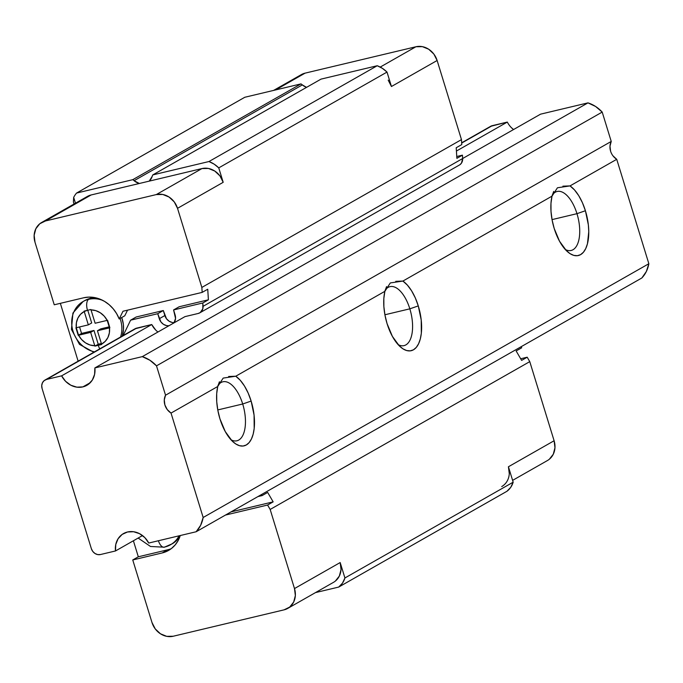 <?xml version="1.0" encoding="UTF-8"?>
<svg xmlns="http://www.w3.org/2000/svg" width="683" height="683" viewBox="0 0 683 683"><rect width="100%" height="100%" fill="white"/><g stroke="black" fill="none" stroke-linecap="round" stroke-linejoin="round"><path stroke-width="1.02" d="M164.287 547.22A9.229 4.346 -103.4 0 1 158.396 540.74A9.229 4.346 76.6 0 0 164.287 547.22A9.229 4.346 -103.4 0 0 164.902 546.981A27.679 24.187 -119.7 0 0 172.551 543.446A27.679 24.187 -119.7 0 0 179.057 535.822A27.679 24.187 60.3 0 1 170.511 544.769A27.679 24.187 60.3 0 1 164.902 546.981A27.679 24.187 60.3 0 1 163.621 547.245M84.675 300.631L90.378 298.369A27.679 24.187 -119.7 0 0 84.76 300.58L83.087 301.536A27.679 24.187 60.3 0 1 88.705 299.325L90.378 298.369L95.543 297.771A27.679 24.187 -119.7 0 0 90.378 298.369L88.705 299.325A27.679 24.187 -119.7 0 0 81.046 302.859M94.467 351.873A27.679 24.187 60.3 0 1 72.432 328.984A27.679 24.187 60.3 0 1 83.087 301.536L72.927 313.053L71.45 329.428L79.493 344.394L93.819 352.249M99.795 348.842A9.229 4.346 -103.4 0 1 98.275 345.325L94.758 345.726A18.458 16.127 60.3 0 1 78.579 335.242L76.265 327.738A18.458 16.127 60.3 0 1 84.231 311.516L87.501 310.295A9.229 4.346 -103.4 0 1 88.705 299.325A9.229 4.346 76.6 0 0 87.501 310.295L90.899 309.493L95.125 323.247L107.197 320.378L104.192 316.101L100.273 312.763L95.765 310.637L91.018 309.894A18.458 16.127 60.3 0 1 107.197 320.378L109.511 327.883A18.458 16.127 60.3 0 1 101.545 344.104L101.673 344.514L98.275 345.325A9.229 4.346 76.6 0 0 99.795 348.842M144.446 537.231A18.458 16.127 60.3 0 1 142.508 535.574L144.446 537.231M91.018 309.894L95.125 323.247L107.573 320.284L109.878 327.789L97.438 330.751L101.545 344.104L105.216 341.363L107.897 337.53L109.365 332.911L109.511 327.883L97.438 330.751L101.673 344.514L94.886 346.127L90.651 332.373L78.579 335.242L81.584 339.528L85.503 342.857L90.011 344.983L94.758 345.726L90.651 332.373L78.212 335.327L81.55 333.432L93.989 330.47L90.651 332.373L93.989 330.47L98.224 344.223L101.349 343.481L98.224 344.223L94.886 346.127L98.224 344.223L93.989 330.47L81.55 333.432L78.212 335.327L75.907 327.823L88.338 324.869L84.231 311.516L80.56 314.257L77.879 318.09L76.411 322.709L76.265 327.738L88.338 324.869L84.111 311.106L90.899 309.493M120.575 337.009A27.679 24.187 -119.7 0 0 120.054 318.483A27.679 24.187 60.3 0 1 120.575 337.009M102.851 300.443A27.679 24.187 -119.7 0 0 88.705 299.325A27.679 24.187 60.3 0 1 102.851 300.443M509.287 473.746L508.425 466.762L554.109 440.748L529.769 361.631L270.161 509.45L267.582 505.036L273.157 501.86L231.05 511.883L273.157 501.86L267.659 492.426L262.093 495.602L257.892 496.601L262.093 495.602L261.487 494.552L262.093 495.602L267.659 492.426L273.157 501.86L267.582 505.036L270.161 509.45L529.769 361.631L527.199 357.209L521.624 360.385L516.135 350.951L521.71 347.784L521.103 346.733L521.71 347.784L516.135 350.951L521.624 360.385L527.199 357.209L529.769 361.631L554.109 440.748L554.972 447.732L553.281 454.238L549.311 459.258M335.379 581.062L339.349 576.042L341.039 569.545L340.177 562.553L294.493 588.567L270.161 509.45L294.493 588.567A18.458 16.127 60.3 0 1 287.791 608.374A18.458 16.127 60.3 0 1 284.051 609.851L173.209 636.24A18.458 16.127 60.3 0 1 151.985 622.503L132.75 559.958L138.316 556.79L133.39 540.765L138.316 556.79L167.719 549.781A31.64 27.644 -119.7 0 0 171.254 548.662M78.135 361.17L60.343 303.337L78.135 361.17M54.247 304.789L35.004 242.252L54.247 304.789L83.65 297.788L88.841 297.114L94.169 297.498L99.453 298.932L104.508 301.365L109.169 304.712L113.258 308.861L116.639 313.668L119.209 318.961L122.991 311.243L202.168 292.392L201.852 287.432L177.52 208.324L174.25 201.903L169.068 197.046L162.767 194.467L156.296 194.578L45.454 220.968L39.802 223.742L35.832 228.762L34.15 235.268L35.004 242.252A18.458 16.127 60.3 0 1 41.706 222.445A18.458 16.127 60.3 0 1 45.454 220.968L156.296 194.578A18.458 16.127 60.3 0 1 177.52 208.324L201.852 287.432L461.469 139.614L461.785 144.574L456.21 147.75L456.876 158.328L462.451 155.152L462.664 158.524L203.047 306.343L202.834 302.97L173.576 309.937L175.54 318.44L173.969 322.888A9.229 8.059 60.3 0 0 175.113 314.94L173.576 309.937L202.834 302.97L208.4 299.803L207.734 289.225L202.168 292.392L201.852 287.432L461.469 139.614L461.785 144.574L456.21 147.75L456.876 158.328L462.451 155.152L462.664 158.524L203.047 306.343A7.906 6.907 60.3 0 1 199.803 312.84A7.906 6.907 60.3 0 1 198.198 313.471L200.264 312.558L202.817 308.793L202.834 302.97L208.4 299.803L179.151 306.769L173.576 309.937L179.151 306.769L208.4 299.803L207.734 289.225L202.168 292.392L122.991 311.243L119.209 318.961L124.776 315.794L119.209 318.961A31.64 27.644 60.3 0 0 83.65 297.788L54.247 304.789M134.978 328.813L151.728 324.536L155.664 329.991M228.626 376.495L235.755 376.222A36.908 17.391 -103.4 0 1 251.139 401.066L254.076 415.144L254.196 428.429L253.171 434.132L251.464 438.904L249.15 442.567L246.315 444.966L243.063 446.033L239.528 445.7L235.831 444.001L232.135 440.996L225.253 431.554L219.943 418.833A36.908 17.391 -103.4 0 1 217.74 386.484L171.032 413.078A13.182 11.517 60.3 0 1 165.542 395.209L156.501 365.849L602.201 112.08L156.501 365.849A31.64 27.644 60.3 0 0 142.286 356.637L587.978 102.868L595.585 106.471L602.201 112.08A31.64 27.644 -119.7 0 0 587.978 102.868L540.56 114.163L587.978 102.868L142.286 356.637L94.869 367.924A19.773 17.28 60.3 0 1 86.878 385.314A19.773 17.28 60.3 0 1 82.865 386.894A19.773 17.28 60.3 0 1 61.624 375.846L65.559 381.293L70.836 385.221L76.838 387.159L82.865 386.894L90.284 382.668L82.865 386.894L88.227 384.452L92.29 380.115L94.596 374.378L94.869 367.924L184.973 316.622L198.198 313.471L184.973 316.622L94.869 367.924L142.286 356.637L149.884 360.24L156.501 365.849L165.542 395.209L611.234 141.441A13.182 11.517 -119.7 0 0 616.732 159.31L570.023 185.904A36.908 17.391 -103.4 0 1 585.408 210.74L576.973 213.677L552.043 219.61L576.973 213.677A30.317 14.292 76.6 0 0 552.146 195.278A30.317 14.292 -103.4 0 1 557.132 191.471A30.317 14.292 -103.4 0 1 576.973 213.677L585.408 210.74L588.345 224.818L588.772 231.699L587.44 243.805L585.732 248.578L583.419 252.24L580.584 254.648L577.34 255.707L573.797 255.382L570.1 253.675L566.403 250.67L559.522 241.227L554.212 228.506A36.908 17.391 -103.4 0 1 552.009 196.158L553.691 191.428M174.174 322.598A9.229 8.059 -119.7 0 1 164.851 315.546L159.284 318.713L164.851 315.546L163.314 310.534L157.739 313.71L159.284 318.713A9.229 8.059 60.3 0 0 168.957 325.74L166.661 325.637L163.502 324.357L160.915 321.924L157.739 313.71L130.598 320.173L123.179 335.524L130.598 320.173L157.739 313.71L163.314 310.534L136.165 317.006L130.598 320.173L136.165 317.006L163.314 310.534L166.49 318.748L169.077 321.181L172.227 322.47M344.924 577.972L342.507 583.103L338.7 587.073L315.512 592.596L338.7 587.073L506.948 491.273A21.088 18.432 -119.7 0 0 513.172 482.181L344.924 577.972A21.088 18.432 60.3 0 1 338.7 587.073L506.948 491.273L510.756 487.303L513.172 482.181L508.425 466.762L513.172 482.181L344.924 577.972L340.177 562.553L344.924 577.972M41.706 222.445L87.39 196.431A18.458 16.127 -119.7 0 1 91.138 194.962L45.454 220.968L91.138 194.962L201.98 168.564L156.296 194.578L201.98 168.564A18.458 16.127 -119.7 0 1 223.196 182.31L177.52 208.324L223.196 182.31L218.756 167.881L387.013 72.082L218.756 167.881L214.138 164.142L208.964 161.538L152.779 174.916L208.964 161.538L377.212 65.739L382.386 68.343L387.013 72.082A26.364 23.034 -119.7 0 0 377.212 65.739L321.027 79.117L152.779 174.916A13.182 11.517 60.3 0 0 152.189 176.393A13.182 11.517 60.3 0 1 152.779 174.916L321.027 79.117L377.212 65.739L208.964 161.538A26.364 23.034 60.3 0 1 218.756 167.881L223.196 182.31L219.935 175.898L214.752 171.032L208.452 168.462L201.98 168.564L149.227 181.132L152.189 176.393A13.182 11.517 60.3 0 1 149.227 181.132L139.366 183.479A13.182 11.517 60.3 0 1 134.09 180.705L302.338 84.905A13.182 11.517 -119.7 0 0 300.99 83.889L132.741 179.689L76.547 193.067L244.796 97.268L76.547 193.067A26.364 23.034 60.3 0 0 73.679 197.396L73.397 201.937L74.046 204.038L73.397 201.937L73.679 197.396L75.472 203.218L73.679 197.396A26.364 23.034 60.3 0 1 76.547 193.067L132.741 179.689A13.182 11.517 60.3 0 1 134.09 180.705L139.366 183.479L91.138 194.962L87.159 196.567M520.685 358.763L527.199 357.209L520.685 358.763M301.092 74.763L305.07 73.149L415.913 46.76L422.384 46.649L428.685 49.219L433.867 54.085L437.129 60.497L461.469 139.614L437.129 60.497L391.444 86.51L388.183 80.099M387.013 72.082L391.444 86.51L387.013 72.082M135.08 328.754A7.906 6.907 60.3 0 1 136.685 328.122L151.728 324.536A19.773 17.28 60.3 0 0 157.952 332.015M199.803 312.84L459.42 165.021A7.906 6.907 -119.7 0 0 462.664 158.524L461.477 163.117L459.881 164.74M302.338 84.905A13.182 11.517 -119.7 0 0 306.556 87.356L302.338 84.905L134.09 180.705A13.182 11.517 60.3 0 0 132.741 179.689L300.99 83.889A13.182 11.517 60.3 0 1 302.338 84.905M244.796 97.268L300.99 83.889L244.796 97.268M167.719 549.781L138.316 556.79L132.75 559.958L162.153 552.957L167.719 549.781L162.153 552.957A31.64 27.644 60.3 0 0 168.573 550.43A31.64 27.644 60.3 0 0 180.252 535.54L178.109 540.612L175.138 544.957L171.399 548.543L167.019 551.241L162.153 552.957L132.75 559.958L151.985 622.503L155.254 628.915L160.437 633.781L166.737 636.351L173.209 636.24L284.051 609.851L289.694 607.076L293.664 602.056L295.355 595.559L294.493 588.567L340.177 562.553A18.458 16.127 -119.7 0 1 333.475 582.36L287.791 608.374M512.617 480.362L547.407 460.555A18.458 16.127 -119.7 0 0 554.109 440.748L508.425 466.762A18.458 16.127 60.3 0 1 501.723 486.569M391.444 86.51L437.129 60.497A18.458 16.127 -119.7 0 0 415.913 46.76L305.07 73.149L275.599 89.934L305.07 73.149A18.458 16.127 -119.7 0 0 301.323 74.626L273.61 90.404M415.913 46.76L380.226 67.079L415.913 46.76M456.765 156.509L462.451 155.152L456.765 156.509M267.582 505.036L225.475 515.059L267.582 505.036M127.542 310.159L124.776 315.794L127.542 310.159M138.162 538.05L150.508 546.477L164.338 547.203L172.184 543.822A27.679 24.187 -119.7 0 0 180.107 535.984L175.044 541.867L172.107 543.864M121.728 317.527L123.333 324.22L123.495 329.462L122.248 336.062A27.679 24.187 -119.7 0 0 121.728 317.527M97.438 330.751L100.777 328.847L109.562 326.764L100.777 328.847L97.438 330.751M91.684 322.965L88.338 324.869L91.684 322.965L87.766 310.236L91.684 322.965M79.561 326.961L81.55 333.432L79.561 326.961M562.894 186.177L570.023 185.904L557.567 187.757M557.396 187.851L552.009 196.158L402.893 281.063A36.908 17.391 -103.4 0 1 418.278 305.907L409.834 308.836L384.905 314.769L409.834 308.836A30.317 14.292 76.6 0 0 385.016 290.446A30.317 14.292 -103.4 0 1 390.002 286.638A30.317 14.292 -103.4 0 1 409.834 308.836L418.278 305.907L421.215 319.986L421.326 333.27L420.301 338.973L418.602 343.745L416.288 347.399L413.454 349.807L410.201 350.866L406.658 350.541L402.97 348.842L399.265 345.829L392.392 336.395L387.082 323.665A36.908 17.391 -103.4 0 1 384.87 291.325L386.561 286.595M395.756 281.336L402.893 281.063L390.437 282.916M390.266 283.01L384.87 291.325L235.755 376.222L223.298 378.075M217.877 385.605A30.317 14.292 -103.4 0 1 222.863 381.797A30.317 14.292 -103.4 0 1 242.704 403.995L217.775 409.937L242.704 403.995A30.317 14.292 76.6 0 0 217.877 385.605M612.958 155.818L616.732 159.31L570.023 185.904L574.505 189.925L578.714 195.637L582.42 202.706L585.408 210.74A36.908 17.391 -103.4 0 1 586.159 247.639A36.908 17.391 -103.4 0 1 568 252.129A36.908 17.391 -103.4 0 1 554.212 228.506L552.103 219.969L551.01 211.414L550.976 203.321L552.009 196.158L402.893 281.063L407.367 285.093L411.576 290.796L415.29 297.873L418.278 305.907A36.908 17.391 -103.4 0 1 419.021 342.798A36.908 17.391 -103.4 0 1 400.861 347.288A36.908 17.391 -103.4 0 1 387.082 323.665L384.973 315.128L383.872 306.573L383.837 298.488L384.87 291.325L235.755 376.222L240.237 380.252L244.446 385.963L248.151 393.032L251.139 401.066L242.704 403.995L251.139 401.066A36.908 17.391 -103.4 0 1 251.89 437.957A36.908 17.391 -103.4 0 1 233.731 442.447A36.908 17.391 -103.4 0 1 219.943 418.833L217.834 410.295L216.733 401.741L216.699 393.647L217.74 386.484L219.422 381.754M223.128 378.177L217.74 386.484L171.032 413.078L203.158 517.492L200.657 525.27L196.158 531.75L148.74 543.045L144.805 537.589L139.528 533.662L133.535 531.724L127.499 531.989L122.137 534.43L118.074 538.776L115.769 544.505L115.495 550.959L100.452 554.536L97.678 554.587L94.971 553.486L92.751 551.403L91.351 548.654L42.098 388.55L41.731 385.554L42.457 382.77L44.156 380.619L46.581 379.424L61.624 375.846L151.728 324.536L61.624 375.846L46.581 379.424L136.685 328.122L46.581 379.424A7.906 6.907 60.3 0 0 44.976 380.055L135.191 328.685M490.565 126.346L507.315 122.078L456.423 151.054L507.315 122.078A19.773 17.28 -119.7 0 0 513.539 129.548L511.251 127.533M610.585 151.182L609.979 146.128L611.234 141.441L602.201 112.08L611.234 141.441L165.542 395.209L164.287 399.897L164.893 404.951L167.267 409.587L171.032 413.078L203.158 517.492A31.64 27.644 60.3 0 1 196.158 531.75L641.849 277.981A31.64 27.644 -119.7 0 0 648.85 263.723L646.349 271.501L641.849 277.981L196.158 531.75L148.74 543.045A19.773 17.28 60.3 0 0 123.486 533.568A19.773 17.28 60.3 0 0 115.495 550.959L100.452 554.536A7.906 6.907 60.3 0 1 91.351 548.654L42.098 388.55A7.906 6.907 60.3 0 1 44.976 380.055M616.732 159.31L648.85 263.723L203.158 517.492L648.85 263.723L616.732 159.31M142.525 535.566L115.495 550.959L142.525 535.566M507.315 122.078L492.272 125.663L461.691 143.071L492.272 125.663A7.906 6.907 -119.7 0 0 490.667 126.295L461.674 142.798M540.56 114.163L462.656 158.516L540.56 114.163M230.948 439.75A30.317 14.292 76.6 0 0 243.916 432.689A30.317 14.292 76.6 0 0 242.704 403.995A30.317 14.292 -103.4 0 1 236.907 440.791A30.317 14.292 -103.4 0 1 230.948 439.75M398.087 344.591A30.317 14.292 76.6 0 0 411.055 337.53A30.317 14.292 76.6 0 0 409.834 308.836A30.317 14.292 -103.4 0 1 404.046 345.624A30.317 14.292 -103.4 0 1 398.087 344.591M565.217 249.432A30.317 14.292 76.6 0 0 578.185 242.363A30.317 14.292 76.6 0 0 576.973 213.677A30.317 14.292 -103.4 0 1 571.176 250.465A30.317 14.292 -103.4 0 1 565.217 249.432"/></g></svg>
